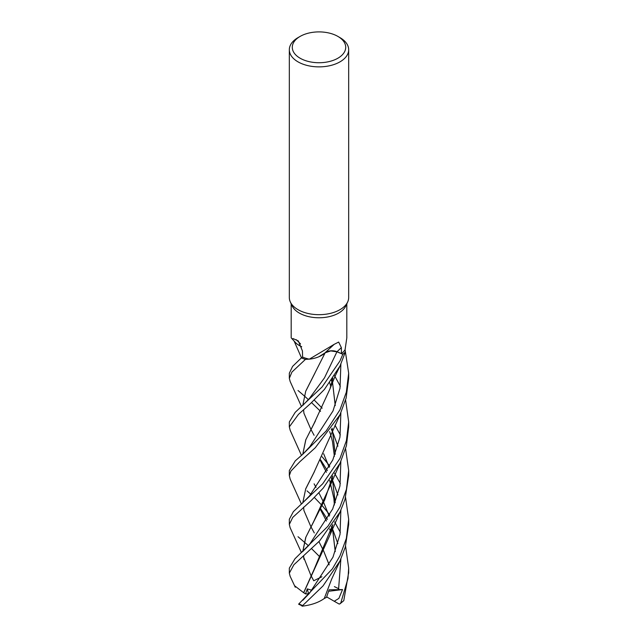 <?xml version="1.0" encoding="UTF-8"?>
<svg xmlns="http://www.w3.org/2000/svg" width="638" height="638" viewBox="0 0 638 638"><rect width="100%" height="100%" fill="white"/><g stroke="black" fill="none" stroke-linecap="round" stroke-linejoin="round"><path stroke-width="0.96" d="M290.21 430.363L289.325 426.886L298.44 414.389L310.467 403.599L324.415 389.435L339.982 366.084L345.405 351.881A29.635 17.106 180 0 1 342.837 354.273L336.936 351.809L330.755 350.924L325.133 352.806L318.928 356.73M309.318 359.17L334.176 344.337L326.672 351.267A502.345 281.805 84.3 0 0 325.101 352.79A23.606 13.629 180 0 1 321.018 355.717A23.606 13.629 180 0 1 309.318 359.17A27.817 16.062 180 0 1 309.191 359.138L305.546 359.361A29.635 17.106 180 0 1 301.399 357.878L292.595 366.387L289.325 373.246L289.325 378.334L291.925 372.074L305.466 359.361A29.675 17.13 180 0 1 301.375 357.894M301.734 346.793L297.627 344.432L301.734 346.793M337.885 36.414L339.982 37.626A29.675 17.13 180 0 1 348.675 49.74L348.675 297.555A29.675 17.13 180 0 1 347.67 301.957L345.884 305.849A27.817 16.062 180 0 1 338.674 313.067A27.817 16.062 180 0 1 311.783 317.222A27.817 16.062 180 0 1 292.116 305.849L290.33 301.957A29.675 17.13 180 0 1 289.325 297.555L289.325 49.74A29.675 17.13 180 0 1 298.018 37.626L300.115 36.414A26.708 15.416 180 0 1 337.885 36.414A26.708 15.416 180 0 1 337.885 58.218A26.708 15.416 180 0 1 300.115 58.218A26.708 15.416 180 0 1 300.115 36.414L298.018 37.626M291.183 303.816L291.183 337.837L295.091 342.151A23.606 13.629 180 0 0 298.895 345.278A23.606 13.629 180 0 0 301.718 346.753L298.895 345.278M292.922 338.523L298.321 340.931L302.46 351.036L302.579 357.073A27.817 16.062 180 0 0 309.191 359.138L305.546 359.361L309.199 359.146M334.176 344.337L338.674 342.064L341.37 347.662L341.45 353.596L337.024 351.721A500.017 280.497 84.3 0 1 341.37 347.662M347.67 301.957A29.675 17.13 180 0 1 339.982 309.669A29.675 17.13 180 0 1 311.296 314.095A29.675 17.13 180 0 1 290.33 301.957M348.675 49.74A29.675 17.13 180 0 1 339.982 61.854A29.675 17.13 180 0 1 307.644 65.57A29.675 17.13 180 0 1 289.325 49.74M345.405 351.873L345.03 349.776A27.817 16.062 180 0 0 345.078 349.704L346.817 337.837L346.817 303.816M325.101 352.79A8.533 4.929 180 0 1 337.024 351.721M345.03 349.776A27.817 16.062 180 0 1 341.45 353.596M325.133 352.79L321.018 355.717M315.108 372.736L305.714 391.254L302.779 405.441L305.738 391.174L325.141 352.798L330.755 350.924L336.936 351.809L342.837 354.273L336.944 351.793C332.462 350.262 328.49 350.621 325.021 352.87M300.522 343.922A502.345 263.462 143.6 0 0 296.271 339.695M305.466 359.361L305.546 359.361A29.635 17.106 180 0 1 301.399 357.878L302.571 356.945M307.022 490.877L310.834 494.251M314.375 497.48L322.086 505.535M322.094 505.543L327.932 512.577M327.972 512.625L329.798 514.994M334.615 521.86L340.357 532.371M345.581 546.184L348.675 568.091L347.973 578.546L340.812 602.854L339.95 603.867L338.961 603.939M339.95 603.867L343.778 600.661L348.675 572.469M339.982 409.763L326.146 431.001L302.691 454.352L295.274 460.843L289.325 470.549L289.325 475.589L290.904 471.091L299.956 461.633L315.324 447.709L339.982 414.748L346.131 398.064L348.675 378.334L348.675 373.246L346.338 392.139L339.982 409.763M290.17 479.106L289.325 475.589M319.112 556.161L311.671 548.752M308.497 545.769L298.018 536.717M339.982 458.403L322.692 483.811L293.36 511.652L289.325 519.268L289.325 524.428L292.762 517.378L311.312 500.439L323.163 488.166L339.982 463.324L346.402 445.803L348.675 426.886L348.675 422.005L346.402 440.651L339.982 458.403M290.146 527.73L289.325 524.428M345.589 497.536L348.675 519.268L346.346 538.4L339.982 555.802L332.398 568.849L298.6 604.186L302.747 606.1L302.683 605.55L322.988 585.963L339.982 560.946L345.317 547.085L348.675 524.428L348.675 519.308M322.142 456.784L327.916 463.77M327.94 463.81L329.758 466.226M334.543 473.197L340.365 483.564M345.405 351.881A29.635 17.106 180 0 1 342.837 354.273L339.982 360.933L322.078 386.979L295.203 412.339L289.325 421.997L289.325 426.886M290.154 381.46L289.325 378.334M339.982 506.995L327.908 526.278L294.995 558.729L289.325 568.107L289.325 573.171L293.871 564.766L319.63 540.88L339.982 512.123L345.014 499.418L348.675 475.589L348.675 470.573L346.442 489.306L339.982 506.995M290.162 576.337L289.325 573.171M334.384 586.617L338.81 588.77M329.184 564.837L323.657 551.009L318.928 541.646L323.641 551.009M314.295 532.945L310.881 526.653M302.747 502.967L305.738 488.748L314.008 472.367L340.309 414.086M335.245 405.529L332.326 380.599M332.31 380.527L332.039 379.427M329.16 564.877L323.649 551.025M310.873 526.645L303.887 510.432M302.779 502.935L305.674 488.987L314.462 471.538M335.221 405.593L332.318 380.639M332.302 380.567L332.023 379.443M301.71 503.829L309.645 495.774L332.813 459.926L339.974 437.094L340.867 412.898M331.983 381.867L331.313 380.455M334.559 375.678L340.333 386.261M345.613 400.026L348.675 421.997M303.736 592.678L330.117 534.684L332.765 524.659M335.253 502.744L332.286 477.974M332.278 477.942L332.047 477.017M329.2 467.303L323.641 453.73L329.184 467.319M303.648 592.686L314.048 569.535L332.741 524.707M335.221 502.832L332.262 478.045M332.254 478.014L332.023 477.057M314.095 435.283L310.897 429.366L303.903 413.185M308.64 594.241L307.317 588.874L305.514 593.922L303.648 592.678M302.851 600.246L309.597 593.069L332.972 557.173L340.038 534.309L340.867 510.225M337.893 494.968L333.124 481.738M333.052 481.586L331.345 478.029M327.382 470.621L320.603 459.831M302.835 405.393L309.55 398.272L324.479 377.856L336.944 351.793M320.539 411.358L311.551 402.594M308.409 399.667L304.159 395.799M304.143 395.783L298.018 390.512M303.616 592.686L294.557 585.724M314.255 400.082L322.15 408.168M334.99 425.211L340.333 434.885M345.613 448.825L348.675 470.549M332.031 428.21L332.286 429.294M332.302 429.358L335.221 454.264M332.725 476.012L324.774 499.801L305.897 537.1L302.787 551.511M303.241 556.208L310.905 575.42L313.76 580.795M309.159 544.988L332.677 508.988L339.982 485.909L340.851 461.497L339.982 485.909L332.677 508.988L309.159 544.988L302.452 551.798M337.909 446.201L333.203 433.369L337.909 446.201M333.148 433.242L331.967 430.666L333.148 433.242M331.951 430.626L331.305 429.27L331.951 430.626M310.913 575.428L313.744 580.763L321.871 576.752M302.747 551.551L305.722 537.467L313.816 521.286L330.157 485.709L332.749 475.972M335.245 454.208L332.318 429.31M332.302 429.246L332.047 428.194M335.221 551.639L332.286 526.789M332.27 526.741L332.015 525.728M329.184 516.158L323.618 502.329M302.779 454.272L305.857 439.662L315.419 420.92M339.225 604.09L334.232 601.275L338.858 598.412L342.542 589.568L329.096 589.791L326.512 597.367L324.264 598.508C318.585 602.567 311.185 605.119 302.053 606.18M338.531 589.879L340.883 559.032M337.853 543.64L333.164 530.529M333.124 530.433L331.369 526.637M327.406 519.364L320.595 508.614M302.691 454.352L309.781 446.767L333.02 410.928L340.006 388.207L340.875 364.162M345.078 349.696L348.675 373.246M324.256 598.532L331.593 579.272L340.556 559.741M335.261 551.527L332.302 526.725M332.286 526.677L332.039 525.696M329.2 516.126L323.618 502.321L318.904 492.823M316.041 487.376L314.111 483.851M302.763 454.288L305.738 439.925L314.111 423.361L329.974 388.877L332.861 378.23M342.542 589.568L328.626 591.274M334.232 601.275L326.688 596.905M345.405 351.921A29.675 17.13 180 0 1 342.869 354.289M305.514 593.922L309.047 593.755M311.838 590.262L307.317 588.874M343.778 600.661A29.675 17.13 180 0 1 340.812 602.854M302.683 605.55A29.675 17.13 180 0 1 298.887 603.835M334.791 601.57L334.966 601.124M348.675 568.107L348.675 573.171M290.123 479.002L301.439 504.06M303.911 510.504L303.616 507.138M329.655 382.752L330.771 386.261M320.276 460.461L326.441 472.256M329.663 480.35L333.865 498.35L334.376 504.993M332.693 524.771L331.577 529.532M303.935 413.32L303.576 409.883M290.091 576.186L295.274 587.263M330.117 534.684L340.604 510.799M290.083 381.317L301.495 406.605M303.935 559.359L303.6 555.889M329.647 431.591L330.731 434.956M330.739 434.988L332.526 441.711L334.384 456.33M332.677 476.092L331.776 479.928M290.051 527.538L301.471 552.668M330.157 485.709L340.437 462.375M294.118 341.075L301.471 357.822M320.284 509.244L326.433 520.999M329.671 528.902L330.787 532.355M332.765 378.374L331.632 383.239M290.146 430.211L301.479 455.42M329.974 388.877L334.95 376.476L340.572 364.84"/></g></svg>
